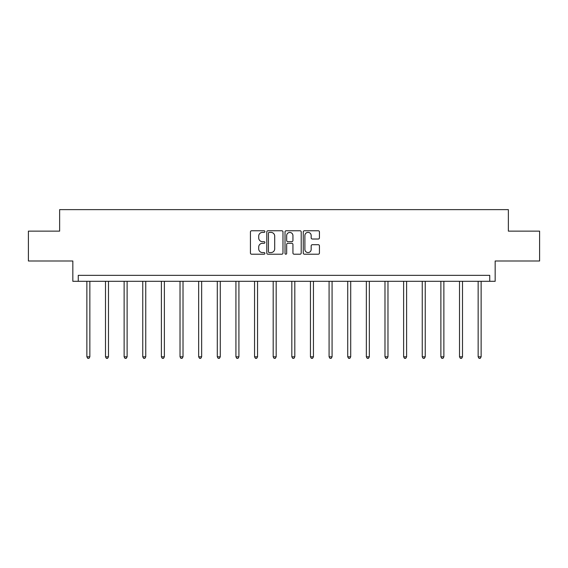 <?xml version="1.0" encoding="UTF-8"?>
<svg xmlns="http://www.w3.org/2000/svg" width="568" height="568" viewBox="0 0 568 568"><rect width="100%" height="100%" fill="white"/><g stroke="black" fill="none" stroke-linecap="round" stroke-linejoin="round"><path stroke-width="0.85" d="M264.887 231.581A0.824 0.824 0 0 0 264.07 230.757L251.61 230.757A1.171 1.171 0 0 0 250.438 231.929L250.438 253.037A1.171 1.171 0 0 0 251.61 254.208L264.07 254.208A0.824 0.824 0 0 0 264.887 253.385A0.824 0.824 0 0 0 264.07 252.568L262.459 252.568A3.749 3.749 0 0 1 258.703 248.812L258.703 247.059A3.749 3.749 0 0 1 262.459 243.303L264.07 243.303A0.824 0.824 0 0 0 264.887 242.486A0.824 0.824 0 0 0 264.07 241.663L262.459 241.663A3.749 3.749 0 0 1 258.703 237.914L258.703 236.153A3.749 3.749 0 0 1 262.459 232.397L264.07 232.397A0.824 0.824 0 0 0 264.887 231.581M28.4 231.133L28.4 260.996L72.832 260.996L72.832 281.302L495.168 281.302L495.168 260.996L539.6 260.996L539.6 231.133L508.367 231.133L508.367 209.635L59.633 209.635L59.633 231.133L28.4 231.133M318.265 239.021A1.171 1.171 0 0 0 319.436 237.85L319.436 231.929A1.171 1.171 0 0 0 318.265 230.757L304.427 230.757A1.171 1.171 0 0 0 303.255 231.929L303.255 253.037A1.171 1.171 0 0 0 304.427 254.208L318.265 254.208A1.171 1.171 0 0 0 319.436 253.037L319.436 245.88A1.171 1.171 0 0 0 318.265 244.709L312.343 244.709A1.171 1.171 0 0 0 311.172 245.88L311.172 249.43A3.138 3.138 0 0 1 308.034 252.568A3.138 3.138 0 0 1 304.895 249.43L304.895 235.535A3.138 3.138 0 0 1 308.034 232.397A3.138 3.138 0 0 1 311.172 235.535L311.172 237.85A1.171 1.171 0 0 0 312.343 239.021L318.265 239.021M489.737 281.302L489.737 275.331L78.263 275.331L78.263 281.302M282.978 231.929A1.171 1.171 0 0 0 281.799 230.757L267.968 230.757A1.171 1.171 0 0 0 266.797 231.929L266.797 253.037A1.171 1.171 0 0 0 267.968 254.208L281.799 254.208A1.171 1.171 0 0 0 282.978 253.037L282.978 231.929M286.201 230.757L300.032 230.757A1.171 1.171 0 0 1 301.203 231.929L301.203 253.037A1.171 1.171 0 0 1 300.032 254.208L294.11 254.208A1.171 1.171 0 0 1 292.939 253.037L292.939 244.474A1.171 1.171 0 0 0 291.767 243.303L287.841 243.303A1.171 1.171 0 0 0 286.67 244.474L286.67 253.385A0.824 0.824 0 0 1 285.846 254.208A0.824 0.824 0 0 1 285.022 253.385L285.022 231.929A1.171 1.171 0 0 1 286.201 230.757M269.26 232.397A0.824 0.824 0 0 0 268.437 233.221L268.437 251.745A0.824 0.824 0 0 0 269.26 252.568L270.957 252.568A3.749 3.749 0 0 0 274.706 248.812L274.706 236.153A3.749 3.749 0 0 0 270.957 232.397L269.26 232.397M292.939 235.592A3.138 3.138 0 0 0 289.801 232.461A3.138 3.138 0 0 0 286.67 235.592L286.67 240.491A1.171 1.171 0 0 0 287.841 241.663L291.767 241.663A1.171 1.171 0 0 0 292.939 240.491L292.939 235.592M86.868 281.302L86.868 356.81L89.85 356.81L89.85 281.302M89.85 356.81L88.956 358.365L87.763 358.365L86.868 356.81M105.499 281.302L105.499 356.81L108.481 356.81L108.481 281.302M108.481 356.81L107.586 358.365L106.393 358.365L105.499 356.81M124.129 281.302L124.129 356.81L127.118 356.81L127.118 281.302M127.118 356.81L126.224 358.365L125.024 358.365L124.129 356.81M142.76 281.302L142.76 356.81L145.749 356.81L145.749 281.302M145.749 356.81L144.854 358.365L143.661 358.365L142.76 356.81M161.397 281.302L161.397 356.81L164.379 356.81L164.379 281.302M164.379 356.81L163.485 358.365L162.292 358.365L161.397 356.81M180.028 281.302L180.028 356.81L183.017 356.81L183.017 281.302M183.017 356.81L182.115 358.365L180.922 358.365L180.028 356.81M198.658 281.302L198.658 356.81L201.647 356.81L201.647 281.302M201.647 356.81L200.752 358.365L199.56 358.365L198.658 356.81M217.296 281.302L217.296 356.81L220.277 356.81L220.277 281.302M220.277 356.81L219.383 358.365L218.19 358.365L217.296 356.81M235.926 281.302L235.926 356.81L238.915 356.81L238.915 281.302M238.915 356.81L238.013 358.365L236.821 358.365L235.926 356.81M254.556 281.302L254.556 356.81L257.545 356.81L257.545 281.302M257.545 356.81L256.651 358.365L255.451 358.365L254.556 356.81M273.194 281.302L273.194 356.81L276.176 356.81L276.176 281.302M276.176 356.81L275.281 358.365L274.088 358.365L273.194 356.81M291.824 281.302L291.824 356.81L294.806 356.81L294.806 281.302M294.806 356.81L293.912 358.365L292.719 358.365L291.824 356.81M310.455 281.302L310.455 356.81L313.444 356.81L313.444 281.302M313.444 356.81L312.549 358.365L311.349 358.365L310.455 356.81M329.085 281.302L329.085 356.81L332.074 356.81L332.074 281.302M332.074 356.81L331.179 358.365L329.987 358.365L329.085 356.81M347.722 281.302L347.722 356.81L350.704 356.81L350.704 281.302M350.704 356.81L349.81 358.365L348.617 358.365L347.722 356.81M366.353 281.302L366.353 356.81L369.342 356.81L369.342 281.302M369.342 356.81L368.44 358.365L367.248 358.365L366.353 356.81M384.983 281.302L384.983 356.81L387.972 356.81L387.972 281.302M387.972 356.81L387.078 358.365L385.885 358.365L384.983 356.81M403.621 281.302L403.621 356.81L406.603 356.81L406.603 281.302M406.603 356.81L405.708 358.365L404.515 358.365L403.621 356.81M422.251 281.302L422.251 356.81L425.24 356.81L425.24 281.302M425.24 356.81L424.339 358.365L423.146 358.365L422.251 356.81M440.882 281.302L440.882 356.81L443.871 356.81L443.871 281.302M443.871 356.81L442.976 358.365L441.776 358.365L440.882 356.81M459.519 281.302L459.519 356.81L462.501 356.81L462.501 281.302M462.501 356.81L461.606 358.365L460.414 358.365L459.519 356.81M478.149 281.302L478.149 356.81L481.131 356.81L481.131 281.302M481.131 356.81L480.237 358.365L479.044 358.365L478.149 356.81"/></g></svg>
